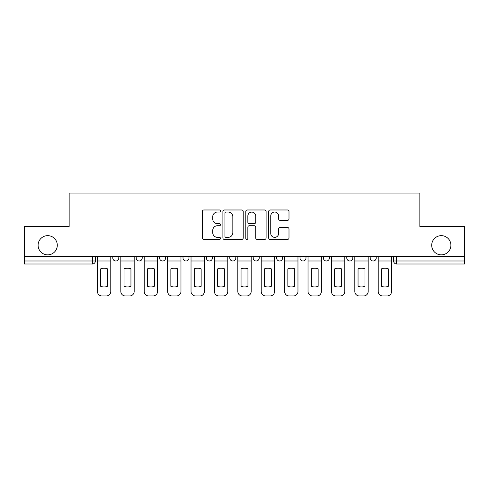 <?xml version="1.0" encoding="UTF-8"?>
<svg xmlns="http://www.w3.org/2000/svg" width="489" height="489" viewBox="0 0 489 489"><rect width="100%" height="100%" fill="white"/><g stroke="black" fill="none" stroke-linecap="round" stroke-linejoin="round"><path stroke-width="0.73" d="M220.502 211.01A1.033 1.033 0 0 0 219.469 209.977L203.827 209.977A1.473 1.473 0 0 0 202.354 211.45L202.354 237.954A1.473 1.473 0 0 0 203.827 239.421L219.469 239.421A1.033 1.033 0 0 0 220.502 238.394A1.033 1.033 0 0 0 219.469 237.361L217.446 237.361A4.713 4.713 0 0 1 212.733 232.648L212.733 230.441A4.713 4.713 0 0 1 217.446 225.729L219.469 225.729A1.033 1.033 0 0 0 220.502 224.702A1.033 1.033 0 0 0 219.469 223.669L217.446 223.669A4.713 4.713 0 0 1 212.733 218.956L212.733 216.749A4.713 4.713 0 0 1 217.446 212.037L219.469 212.037A1.033 1.033 0 0 0 220.502 211.01M431.701 245.252A9.603 9.603 0 0 0 441.298 254.848A9.603 9.603 0 0 0 450.901 245.252A9.603 9.603 0 0 0 441.298 235.649A9.603 9.603 0 0 0 431.701 245.252M38.099 245.252A9.603 9.603 0 0 0 47.702 254.848A9.603 9.603 0 0 0 57.299 245.252A9.603 9.603 0 0 0 47.702 235.649A9.603 9.603 0 0 0 38.099 245.252M370.197 256.352L370.197 258.003L376.2 258.003A3.001 3.001 0 0 1 373.199 260.998A3.001 3.001 0 0 1 370.197 258.003L370.197 256.352M300.001 256.352L300.001 258.003L305.998 258.003A3.001 3.001 0 0 1 303.003 260.998A3.001 3.001 0 0 1 300.001 258.003L300.001 256.352M253.198 256.352L253.198 258.003L259.201 258.003A3.001 3.001 0 0 1 256.199 260.998A3.001 3.001 0 0 1 253.198 258.003L253.198 256.352M229.799 256.352L229.799 258.003L235.802 258.003A3.001 3.001 0 0 1 232.801 260.998A3.001 3.001 0 0 1 229.799 258.003L229.799 256.352M183.002 258.003L183.002 256.352L183.002 258.003A3.001 3.001 0 0 0 185.997 260.998A3.001 3.001 0 0 1 183.002 258.003L188.998 258.003A3.001 3.001 0 0 1 185.997 260.998M136.199 258.003L136.199 256.352L136.199 258.003A3.001 3.001 0 0 0 139.2 260.998A3.001 3.001 0 0 1 136.199 258.003L142.201 258.003A3.001 3.001 0 0 1 139.2 260.998A3.001 3.001 0 0 0 142.201 258.003L142.201 256.352L142.201 258.003M287.532 220.356A1.473 1.473 0 0 0 288.999 218.883L288.999 211.45A1.473 1.473 0 0 0 287.532 209.977L270.154 209.977A1.473 1.473 0 0 0 268.681 211.45L268.681 237.954A1.473 1.473 0 0 0 270.154 239.421L287.532 239.421A1.473 1.473 0 0 0 288.999 237.954L288.999 228.968A1.473 1.473 0 0 0 287.532 227.495L280.093 227.495A1.473 1.473 0 0 0 278.62 228.968L278.62 233.424A3.936 3.936 0 0 1 274.684 237.361A3.936 3.936 0 0 1 270.747 233.424L270.747 215.979A3.936 3.936 0 0 1 274.684 212.037A3.936 3.936 0 0 1 278.62 215.979L278.62 218.883A1.473 1.473 0 0 0 280.093 220.356L287.532 220.356M24.45 256.352L24.45 226.499L69.151 226.499L69.151 193.051L419.849 193.051L419.849 226.499L464.55 226.499L464.55 256.352L24.45 256.352L24.45 260.998L95.398 260.998L95.398 256.352L95.398 260.998A3.001 3.001 0 0 1 92.403 263.999L24.45 263.999L24.45 260.998M243.21 211.45A1.473 1.473 0 0 0 241.737 209.977L224.365 209.977A1.473 1.473 0 0 0 222.892 211.45L222.892 237.954A1.473 1.473 0 0 0 224.365 239.421L241.737 239.421A1.473 1.473 0 0 0 243.21 237.954L243.21 211.45M247.263 209.977L264.635 209.977A1.473 1.473 0 0 1 266.108 211.45L266.108 237.954A1.473 1.473 0 0 1 264.635 239.421L257.202 239.421A1.473 1.473 0 0 1 255.729 237.954L255.729 227.202A1.473 1.473 0 0 0 254.256 225.729L249.323 225.729A1.473 1.473 0 0 0 247.85 227.202L247.85 238.394A1.033 1.033 0 0 1 246.817 239.421A1.033 1.033 0 0 1 245.79 238.394L245.79 211.45A1.473 1.473 0 0 1 247.263 209.977M393.602 256.352L393.602 260.998L464.55 260.998L464.55 263.999L396.597 263.999A3.001 3.001 0 0 1 393.602 260.998A3.001 3.001 0 0 0 396.597 263.999L396.597 256.352M464.55 256.352L464.55 260.998M376.2 256.352L376.2 258.003A3.001 3.001 0 0 1 373.199 260.998M352.801 256.352L352.801 258.003A3.001 3.001 0 0 1 349.8 260.998A3.001 3.001 0 0 1 346.799 258.003L352.801 258.003M346.799 256.352L346.799 258.003M329.403 256.352L329.403 258.003A3.001 3.001 0 0 1 326.401 260.998A3.001 3.001 0 0 1 323.4 258.003L329.403 258.003L329.403 256.352M323.4 256.352L323.4 258.003M305.998 256.352L305.998 258.003M282.599 256.352L282.599 258.003A3.001 3.001 0 0 1 279.598 260.998A3.001 3.001 0 0 1 276.603 258.003L282.599 258.003L282.599 256.352M276.603 256.352L276.603 258.003M259.201 258.003L259.201 256.352L259.201 258.003A3.001 3.001 0 0 1 256.199 260.998M235.802 258.003L235.802 256.352L235.802 258.003A3.001 3.001 0 0 1 232.801 260.998M212.397 256.352L212.397 258.003A3.001 3.001 0 0 1 209.402 260.998A3.001 3.001 0 0 1 206.401 258.003A3.001 3.001 0 0 0 209.402 260.998A3.001 3.001 0 0 0 212.397 258.003L212.397 256.352M206.401 256.352L206.401 258.003L212.397 258.003M188.998 256.352L188.998 258.003M165.6 256.352L165.6 258.003A3.001 3.001 0 0 1 162.599 260.998A3.001 3.001 0 0 1 159.597 258.003L165.6 258.003M159.597 256.352L159.597 258.003M118.803 256.352L118.803 258.003A3.001 3.001 0 0 1 115.801 260.998A3.001 3.001 0 0 1 112.8 258.003A3.001 3.001 0 0 0 115.801 260.998A3.001 3.001 0 0 0 118.803 258.003L118.803 256.352M112.8 256.352L112.8 258.003L118.803 258.003M225.985 212.037A1.033 1.033 0 0 0 224.952 213.07L224.952 236.334A1.033 1.033 0 0 0 225.985 237.361L228.118 237.361A4.713 4.713 0 0 0 232.831 232.648L232.831 216.749A4.713 4.713 0 0 0 228.118 212.037L225.985 212.037M255.729 216.052A3.936 3.936 0 0 0 251.786 212.11A3.936 3.936 0 0 0 247.85 216.052L247.85 222.195A1.473 1.473 0 0 0 249.323 223.669L254.256 223.669A1.473 1.473 0 0 0 255.729 222.195L255.729 216.052M97.427 260.998L97.427 291.45A4.499 4.499 0 0 0 101.926 295.949L106.278 295.949A4.499 4.499 0 0 0 110.777 291.45L110.777 260.998L97.427 260.998L97.427 256.352M110.777 260.998L110.777 256.352M107.549 286.285L107.549 268.864A9.297 9.297 0 0 0 100.648 268.864L100.648 286.285A9.297 9.297 0 0 0 107.549 286.285M120.826 260.998L120.826 291.45A4.499 4.499 0 0 0 125.325 295.949L129.677 295.949A4.499 4.499 0 0 0 134.175 291.45L134.175 260.998L120.826 260.998L120.826 256.352M134.175 260.998L134.175 256.352M130.948 286.285L130.948 268.864A9.297 9.297 0 0 0 124.047 268.864L124.047 286.285A9.297 9.297 0 0 0 130.948 286.285M144.224 260.998L144.224 291.45A4.499 4.499 0 0 0 148.723 295.949L153.075 295.949A4.499 4.499 0 0 0 157.574 291.45L157.574 260.998L144.224 260.998L144.224 256.352M157.574 260.998L157.574 256.352M154.353 286.285L154.353 268.864A9.297 9.297 0 0 0 147.452 268.864L147.452 286.285A9.297 9.297 0 0 0 154.353 286.285M167.623 260.998L167.623 291.45A4.499 4.499 0 0 0 172.128 295.949L176.474 295.949A4.499 4.499 0 0 0 180.973 291.45L180.973 260.998L167.623 260.998L167.623 256.352M180.973 260.998L180.973 256.352M177.751 286.285L177.751 268.864A9.297 9.297 0 0 0 170.85 268.864L170.85 286.285A9.297 9.297 0 0 0 177.751 286.285M191.028 260.998L191.028 291.45A4.499 4.499 0 0 0 195.527 295.949L199.873 295.949A4.499 4.499 0 0 0 204.378 291.45L204.378 260.998L191.028 260.998L191.028 256.352M204.378 260.998L204.378 256.352M201.15 286.285L201.15 268.864A9.297 9.297 0 0 0 194.249 268.864L194.249 286.285A9.297 9.297 0 0 0 201.15 286.285M214.427 260.998L214.427 291.45A4.499 4.499 0 0 0 218.925 295.949L223.277 295.949A4.499 4.499 0 0 0 227.776 291.45L227.776 260.998L214.427 260.998L214.427 256.352M227.776 260.998L227.776 256.352M224.549 286.285L224.549 268.864A9.297 9.297 0 0 0 217.648 268.864L217.648 286.285A9.297 9.297 0 0 0 224.549 286.285M237.825 260.998L237.825 291.45A4.499 4.499 0 0 0 242.324 295.949L246.676 295.949A4.499 4.499 0 0 0 251.175 291.45L251.175 260.998L237.825 260.998L237.825 256.352M251.175 260.998L251.175 256.352M247.947 286.285L247.947 268.864A9.297 9.297 0 0 0 241.053 268.864L241.053 286.285A9.297 9.297 0 0 0 247.947 286.285M261.224 260.998L261.224 291.45A4.499 4.499 0 0 0 265.723 295.949L270.075 295.949A4.499 4.499 0 0 0 274.573 291.45L274.573 260.998L261.224 260.998L261.224 256.352M274.573 260.998L274.573 256.352M271.352 286.285L271.352 268.864A9.297 9.297 0 0 0 264.451 268.864L264.451 286.285A9.297 9.297 0 0 0 271.352 286.285M284.622 260.998L284.622 291.45A4.499 4.499 0 0 0 289.127 295.949L293.473 295.949A4.499 4.499 0 0 0 297.972 291.45L297.972 260.998L284.622 260.998L284.622 256.352M297.972 260.998L297.972 256.352M294.751 286.285L294.751 268.864A9.297 9.297 0 0 0 287.85 268.864L287.85 286.285A9.297 9.297 0 0 0 294.751 286.285M308.027 260.998L308.027 291.45A4.499 4.499 0 0 0 312.526 295.949L316.872 295.949A4.499 4.499 0 0 0 321.377 291.45L321.377 260.998L308.027 260.998L308.027 256.352M321.377 260.998L321.377 256.352M318.15 286.285L318.15 268.864A9.297 9.297 0 0 0 311.248 268.864L311.248 286.285A9.297 9.297 0 0 0 318.15 286.285M331.426 260.998L331.426 291.45A4.499 4.499 0 0 0 335.925 295.949L340.277 295.949A4.499 4.499 0 0 0 344.776 291.45L344.776 260.998L331.426 260.998L331.426 256.352M344.776 260.998L344.776 256.352M341.548 286.285L341.548 268.864A9.297 9.297 0 0 0 334.647 268.864L334.647 286.285A9.297 9.297 0 0 0 341.548 286.285M354.825 260.998L354.825 291.45A4.499 4.499 0 0 0 359.323 295.949L363.675 295.949A4.499 4.499 0 0 0 368.174 291.45L368.174 260.998L354.825 260.998L354.825 256.352M368.174 260.998L368.174 256.352M364.953 286.285L364.953 268.864A9.297 9.297 0 0 0 358.052 268.864L358.052 286.285A9.297 9.297 0 0 0 364.953 286.285M378.223 260.998L378.223 291.45A4.499 4.499 0 0 0 382.722 295.949L387.074 295.949A4.499 4.499 0 0 0 391.573 291.45L391.573 260.998L378.223 260.998L378.223 256.352M391.573 260.998L391.573 256.352M388.352 286.285L388.352 268.864A9.297 9.297 0 0 0 381.451 268.864L381.451 286.285A9.297 9.297 0 0 0 388.352 286.285M92.403 256.352L92.403 263.999"/></g></svg>
